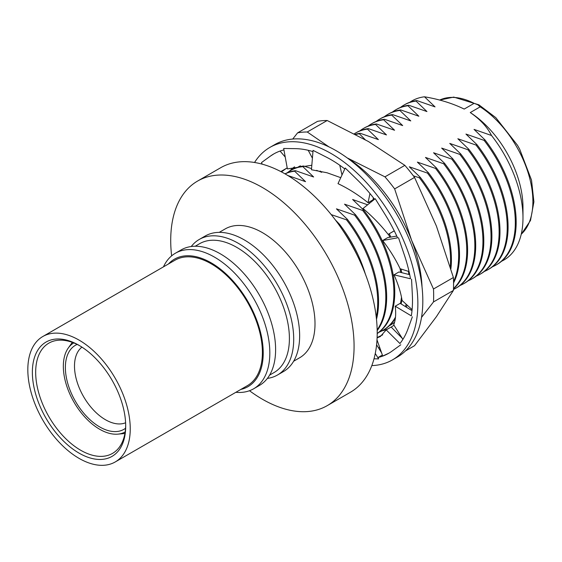 <?xml version="1.0" encoding="UTF-8"?>
<svg xmlns="http://www.w3.org/2000/svg" width="562" height="562" viewBox="0 0 562 562"><rect width="100%" height="100%" fill="white"/><g stroke="black" fill="none" stroke-linecap="round" stroke-linejoin="round"><path stroke-width="0.84" d="M254.544 162.488A122.649 70.812 60 0 1 269.816 147.455L274.769 144.596A122.649 70.812 60 0 1 330.892 147.848A122.649 70.812 60 0 1 415.185 255.394A122.649 70.812 60 0 1 397.418 357.025L392.459 359.891A122.649 70.812 60 0 1 371.812 365.602M269.816 147.455A122.649 70.812 60 0 1 325.932 150.707A122.649 70.812 60 0 1 410.232 258.253A122.649 70.812 60 0 1 392.459 359.891M344.787 168.944A115.055 66.428 60 0 0 326.255 157.079L313.062 150.384L311.446 169.738L327.049 172.773L340.762 177.676M369.965 193.532L368.033 202.713C358.521 194.993 348.517 188.635 338.008 183.641L345.216 168.024L357.706 180.219A115.055 66.428 60 0 1 374.531 199.264M394.243 230.813L388.159 234.389C380.79 225.039 372.409 216.405 363.017 208.495L375.219 198.709L385.111 214.543A115.055 66.428 60 0 1 397.58 237.824L382.673 240.522C389.852 249.942 395.662 259.342 400.109 268.713L409.038 271.544M398.514 237.761L404.296 254.818A115.055 66.428 60 0 1 410.492 278.759L393.983 274.832C398.184 284.147 400.882 292.69 402.062 300.459L412.101 309.655M411.553 279.23L412.346 294.924A115.055 66.428 60 0 1 411.321 315.879L395.219 306.213C396.147 313.807 395.648 319.996 393.716 324.794L402.898 339.371M412.346 316.813L408.033 328.749A115.055 66.428 60 0 1 399.94 343.53L386.199 329.887L380.326 336.547L377.102 337.853M376.997 339.848L382.729 356.041L389.009 353.112M391.363 351.601L392.016 351.145A115.055 66.428 60 0 1 388.665 353.315A115.055 66.428 60 0 1 378.086 357.502L382.371 355.029M273.863 153.89L270.266 156.208A115.055 66.428 60 0 1 273.61 154.03A115.055 66.428 60 0 1 283.929 149.906M311.819 165.277L287.386 168.902L283.67 148.466L295.549 148.649A115.055 66.428 60 0 1 312.964 151.614M392.016 351.145L400.783 344.787M374.004 358.809L378.612 358.886L378.086 357.502M270.266 156.208L261.499 162.566L262.18 164.16M394.264 230.856L388.159 234.389M396.779 236.061L387.632 237.656L382.673 240.522M409.712 274.67L398.936 271.973L393.983 274.832M412.002 310.674L400.179 303.354L395.219 306.213M377.109 337.565L382.701 334.819M402.28 338.387L391.159 327.028L386.199 329.887M381.605 352.859L376.589 344.773M378.612 358.886L375.261 353.484M286.48 168.263L281.45 171.902M280.831 171.579L287.203 167.898M285.229 157.058L280.073 151.059M312.416 158.196L308.215 150.3M341.991 175.007L339.778 165.256M373.414 197.817L372.985 199.854L368.033 202.713M492.445 266.767A92.28 53.278 -120 0 0 496.204 264.927L497.068 264.428A92.28 53.278 60 0 0 484.964 139.882L474.047 129.4L491.518 135.491A91.894 53.053 60 0 1 522.983 217.944L522.983 207.287A78.842 45.522 60 0 0 470.261 112.569L480.173 106.85L477.777 104.729L474.11 103.345L464.198 109.07C452.417 103.338 439.182 99.249 424.493 96.797A91.894 53.053 60 0 0 409.839 102.263M300.368 165.825A91.522 52.842 -120 0 0 297.832 167.244M289.585 171.136A93.622 54.05 60 0 1 294.558 166.83M453.548 281.674A92.28 53.278 -120 0 0 427.443 173.089L428.307 172.597A92.28 53.278 60 0 1 459.519 254.895A92.28 53.278 60 0 1 453.562 282.904M451.729 159.074L452.593 158.575A92.28 53.278 60 0 1 483.805 240.88A92.28 53.278 60 0 1 464.69 283.122L463.833 283.62A92.28 53.278 -120 0 0 451.729 159.074L433.576 152.766L444.493 163.247A92.28 53.278 60 0 1 456.597 287.793L455.733 288.292A92.28 53.278 -120 0 0 443.636 163.746L425.483 157.437L436.4 167.919A92.28 53.278 60 0 1 453.471 288.903M459.821 154.395L460.685 153.904A92.28 53.278 60 0 1 491.898 236.202A92.28 53.278 60 0 1 472.783 278.45L471.925 278.942A92.28 53.278 -120 0 0 459.821 154.395L441.669 148.094L452.593 158.575M125.164 431.939A51.402 29.674 60 0 1 117.901 434.138A51.402 29.674 60 0 1 99.685 429.27A51.402 29.674 60 0 1 68.192 390.077A51.402 29.674 60 0 1 68.234 348.103A51.402 29.674 60 0 1 73.763 342.911M125.565 428.258A48.522 28.016 60 0 1 99.685 426.923A48.522 28.016 60 0 1 67.545 382.638A48.522 28.016 60 0 1 77.156 344.415M125.607 422.764A43.801 25.29 60 0 1 105.466 419.73A43.801 25.29 60 0 1 77.331 382.673A43.801 25.29 60 0 1 81.94 347.119M267.386 378.402A78.259 45.185 -120 0 0 277.495 375.009L283.431 371.58A78.259 45.185 -120 0 0 299.644 335.76A78.259 45.185 -120 0 0 244.301 239.911A78.259 45.185 -120 0 0 205.172 236.033L199.236 239.461A78.259 45.185 -120 0 0 191.249 246.521M277.495 375.009A78.259 45.185 -120 0 0 289.493 312.303A78.259 45.185 -120 0 0 238.365 243.339A78.259 45.185 -120 0 0 199.236 239.461M269.605 375.114L273.996 372.585A74.409 42.958 -120 0 0 285.398 312.957A74.409 42.958 -120 0 0 236.792 247.392A74.409 42.958 -120 0 0 199.587 243.704L195.197 246.24M235.864 392.304A78.259 45.185 -120 0 0 253.617 388.799A78.259 45.185 -120 0 0 265.615 326.086A78.259 45.185 -120 0 0 214.487 257.122A78.259 45.185 -120 0 0 175.358 253.244A78.259 45.185 -120 0 0 163.451 266.866M253.617 388.799L259.398 385.455A78.259 45.185 -120 0 0 271.397 322.743A78.259 45.185 -120 0 0 220.269 253.785A78.259 45.185 -120 0 0 181.14 249.907L175.358 253.244M168.445 263.978A73.587 42.487 60 0 1 211.186 262.84A73.587 42.487 60 0 1 260.845 333.638A73.587 42.487 60 0 1 240.866 389.417M293.631 361.24L299.595 357.797A74.409 42.958 -120 0 0 311.004 298.176A74.409 42.958 -120 0 0 262.398 232.612A74.409 42.958 -120 0 0 225.193 228.924L219.229 232.366M171.628 255.858A129.653 74.858 60 0 1 197.564 181.076A129.653 74.858 60 0 1 262.398 187.497A129.653 74.858 60 0 1 347.098 301.752A129.653 74.858 60 0 1 327.225 405.645A129.653 74.858 60 0 1 262.398 399.224A129.653 74.858 60 0 1 249.493 390.723M327.225 405.645L350.351 392.297A129.653 74.858 -120 0 0 370.225 288.397A129.653 74.858 -120 0 0 285.524 174.143A129.653 74.858 -120 0 0 220.697 167.722L197.564 181.076M78.357 344.949A65.993 38.104 -120 0 0 32.371 373.07A65.993 38.104 -120 0 0 79.713 453.499A65.993 38.104 -120 0 0 125.698 426.165A65.993 38.104 -120 0 0 79.038 345.342A65.993 38.104 -120 0 0 78.357 344.949M79.867 345.827A63.661 36.755 -120 0 0 48.859 343.136A63.661 36.755 -120 0 0 39.228 394.573A63.661 36.755 -120 0 0 81.342 450.626A63.661 36.755 -120 0 0 112.512 453.401A63.661 36.755 -120 0 0 125.691 425.202M78.287 339.666A72.421 41.813 60 0 1 126.204 403.432A72.421 41.813 60 0 1 115.245 461.943A72.421 41.813 60 0 1 79.783 458.782A72.421 41.813 60 0 1 31.865 395.016A72.421 41.813 60 0 1 42.824 336.505A72.421 41.813 60 0 1 78.287 339.666M42.824 336.505L174.979 260.206A72.421 41.813 60 0 1 210.441 263.374A72.421 41.813 60 0 1 258.351 327.133A72.421 41.813 60 0 1 247.392 385.644L115.245 461.943M357.081 255.148A92.28 53.278 -120 0 0 342.834 230.469M338.626 224.371L339.272 223.999A92.28 53.278 60 0 1 365.335 273.989M339.272 223.999L335.465 220.065M376.252 317.165A92.28 53.278 -120 0 0 346.501 219.826L331.222 214.621M346.501 219.826L347.365 219.328A92.28 53.278 60 0 1 376.484 319.335M347.365 219.328L336.441 208.846L354.594 215.148A92.28 53.278 -120 0 1 377.165 329.936M354.594 215.148L355.458 214.656A92.28 53.278 60 0 1 377.179 330.611M355.458 214.656L344.534 204.175L362.694 210.476A92.28 53.278 -120 0 1 377.2 333.477M362.694 210.476L363.551 209.977A92.28 53.278 60 0 1 377.2 333.568M363.551 209.977L352.634 199.496L367.618 204.807M379.125 332.191A92.28 53.278 -120 0 0 382.884 330.351A92.28 53.278 -120 0 0 395.465 317.193M400.453 303.522A92.28 53.278 -120 0 0 401.451 297.53M400.699 272.415A92.28 53.278 -120 0 0 400.018 268.538M389.831 237.276A92.28 53.278 -120 0 0 388.412 234.242M389.276 233.75A92.28 53.278 60 0 1 390.843 237.101M401.064 269.015A92.28 53.278 60 0 1 401.675 272.654M401.921 299.785A92.28 53.278 60 0 1 401.106 303.93M395.29 318.471A92.28 53.278 60 0 1 383.748 329.852L382.884 330.351M369.634 203.191L368.756 202.292M389.333 325.728A91.522 52.842 -120 0 0 394.475 322.293M405.364 306.564A91.522 52.842 -120 0 0 406.186 304.239M408.82 274.446A91.522 52.842 -120 0 0 408.483 271.369M373.105 199.278L374.102 199.608M450.288 266.81A92.28 53.278 -120 0 0 419.35 177.768L413.379 175.85M419.35 177.768L420.214 177.269A92.28 53.278 60 0 1 450.893 268.847M420.214 177.269L409.291 166.788L427.443 173.089M428.307 172.597L417.383 162.116L435.543 168.417A92.28 53.278 -120 0 1 453.485 288.601M436.4 167.919L435.543 168.417M453.443 289.486A92.28 53.278 -120 0 0 455.733 288.292M444.493 163.247L443.636 163.746M460.074 285.461A92.28 53.278 -120 0 0 463.833 283.62M468.167 280.789A92.28 53.278 -120 0 0 471.925 278.942M460.685 153.904L449.762 143.422L467.914 149.724A92.28 53.278 -120 0 1 480.018 274.27L480.882 273.771A92.28 53.278 60 0 0 468.778 149.232L467.914 149.724M476.26 276.111A92.28 53.278 -120 0 0 480.018 274.27M468.778 149.232L457.854 138.751L476.014 145.052A92.28 53.278 -120 0 1 488.111 269.598L488.975 269.1A92.28 53.278 60 0 0 476.871 144.553L476.014 145.052M484.353 271.439A92.28 53.278 -120 0 0 488.111 269.598M476.871 144.553L465.954 134.072L484.107 140.381A92.28 53.278 -120 0 1 496.204 264.927M484.964 139.882L484.107 140.381M522.983 217.944A91.894 53.053 60 0 1 501.613 261.225M470.261 112.569C480.117 119.299 487.198 126.935 491.518 135.491M416.892 100.577L416.035 101.076A92.28 53.278 -120 0 0 403.93 105.094L404.788 104.595A92.28 53.278 60 0 1 416.892 100.577L435.044 106.885L424.493 96.797M403.93 105.094A92.28 53.278 -120 0 0 400.453 107.426M416.035 101.076L426.951 111.557L408.799 105.256A92.28 53.278 60 0 0 396.695 109.274L395.838 109.766A92.28 53.278 -120 0 0 392.36 112.105M408.799 105.256L407.935 105.747A92.28 53.278 -120 0 0 395.838 109.766M407.935 105.747L418.859 116.229L400.706 109.927A92.28 53.278 60 0 0 388.602 113.945L387.745 114.444A92.28 53.278 -120 0 0 384.267 116.777M400.706 109.927L399.842 110.426A92.28 53.278 -120 0 0 387.745 114.444M399.842 110.426L410.766 120.907L392.606 114.599A92.28 53.278 60 0 0 380.509 118.617L379.645 119.116A92.28 53.278 -120 0 0 376.175 121.448M392.606 114.599L391.749 115.098A92.28 53.278 -120 0 0 379.645 119.116M391.749 115.098L402.673 125.579L384.513 119.27A92.28 53.278 60 0 0 372.416 123.289L371.552 123.788A92.28 53.278 -120 0 0 368.082 126.12M384.513 119.27L383.656 119.769A92.28 53.278 -120 0 0 371.552 123.788M383.656 119.769L394.573 130.251L376.421 123.949A92.28 53.278 60 0 0 364.317 127.96L363.459 128.459A92.28 53.278 -120 0 0 359.982 130.791M376.421 123.949L375.564 124.441A92.28 53.278 -120 0 0 363.459 128.459M375.564 124.441L386.48 134.922L368.328 128.621A92.28 53.278 60 0 0 356.224 132.639L355.367 133.131A92.28 53.278 -120 0 0 354.341 133.749M368.328 128.621L367.464 129.12A92.28 53.278 -120 0 0 355.367 133.131M367.464 129.12L378.388 139.601L360.235 133.292A92.28 53.278 60 0 0 355.346 134.283M360.235 133.292L359.371 133.791A92.28 53.278 -120 0 0 355.69 134.466M359.371 133.791L365.138 139.629M320.263 171.045L321.724 172.309L316.575 170.363M303.571 166.008L302.714 166.5A92.28 53.278 -120 0 0 290.61 170.518L291.467 170.026A92.28 53.278 60 0 1 303.571 166.008L311.545 168.593M290.61 170.518A92.28 53.278 -120 0 0 287.133 172.85M302.714 166.5L313.631 176.981L295.479 170.679A92.28 53.278 60 0 0 284.976 173.834M295.479 170.679L294.614 171.178A92.28 53.278 -120 0 0 285.053 173.876M294.614 171.178L305.538 181.659L287.386 175.351M379.786 347.723A110.967 64.068 60 0 1 378.43 347.73M329.023 146.921L307.274 132A123.816 71.486 -120 0 0 297.579 132.871L292.718 139.053M347.702 158.273A110.967 64.068 60 0 1 411.63 240.367L394.643 188.909L414.552 177.416A123.816 71.486 -120 0 0 404.858 165.354L384.949 176.847L347.962 158.266M384.949 176.847A123.816 71.486 60 0 1 394.643 188.909M421.521 317.397L433.485 301.935L453.394 290.442A123.816 71.486 -120 0 0 453.394 277.516L433.485 289.008L411.63 240.367A110.967 64.068 60 0 1 422.041 287.034M433.485 289.008A123.816 71.486 60 0 1 433.485 301.935M453.394 290.442L436.407 316.666L414.552 345.693L405.511 350.913M414.552 177.416L436.407 226.057L453.394 277.516M307.274 132L327.182 120.507A123.816 71.486 -120 0 0 317.488 121.371L297.579 132.871M327.182 120.507L368.454 141.526L404.858 165.354M408.967 271.523A93.622 54.05 60 0 1 409.333 274.572M407.071 305.047A93.622 54.05 60 0 1 406.368 307.182M393.962 325.18A93.622 54.05 60 0 1 391.208 327.084M388.454 328.587A93.622 54.05 60 0 1 381.837 330.927M521.213 234.319L530.507 220.487L533.9 201.842L531.533 180.156L519.681 149.162L517.511 145.305L495.81 117.641L478.894 104.827L453.724 97.1L439.617 100.092A78.842 45.522 60 0 1 474.11 103.345M480.173 106.85A78.842 45.522 60 0 1 527.844 171.881A78.842 45.522 60 0 1 521.227 234.235M117.901 434.138L124.912 433.499M68.234 348.103L72.294 342.356"/></g></svg>
